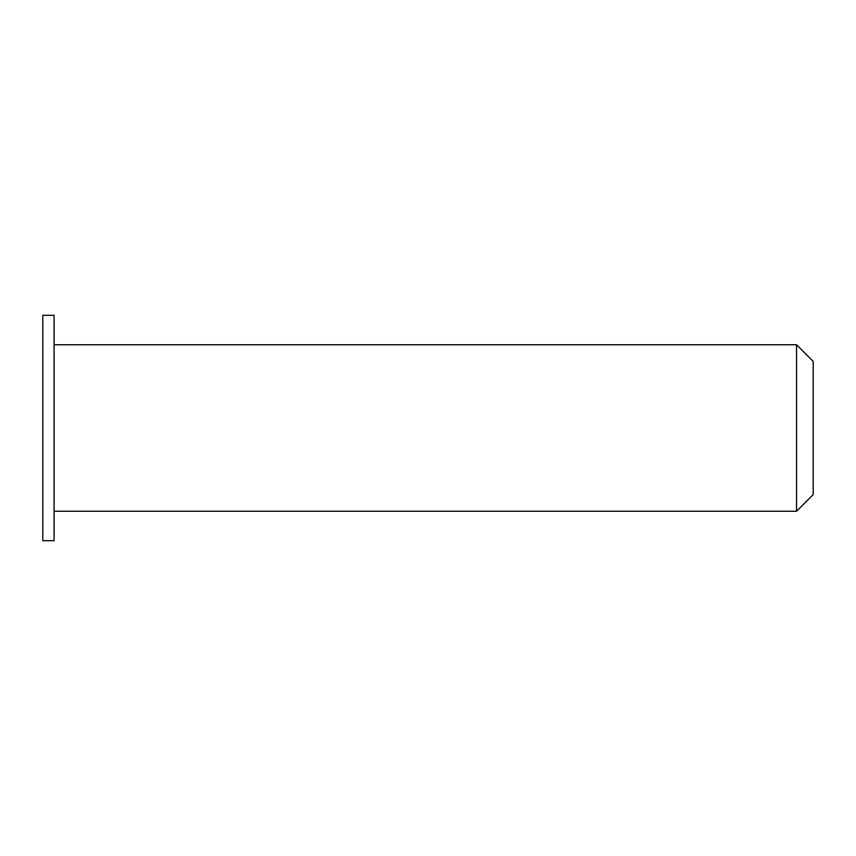 <?xml version="1.0" encoding="UTF-8"?>
<svg xmlns="http://www.w3.org/2000/svg" width="856" height="856" viewBox="0 0 856 856"><rect width="100%" height="100%" fill="white"/><g stroke="black" fill="none" stroke-linecap="round" stroke-linejoin="round"><path stroke-width="1.28" d="M813.2 428L813.2 361.403L796.551 344.754L796.551 511.246L813.2 494.597L813.2 428M54.067 428L54.067 315.297L42.8 315.297L42.8 540.703L54.067 540.703L54.067 428M54.067 511.246L796.551 511.246M54.067 344.754L796.551 344.754"/></g></svg>
